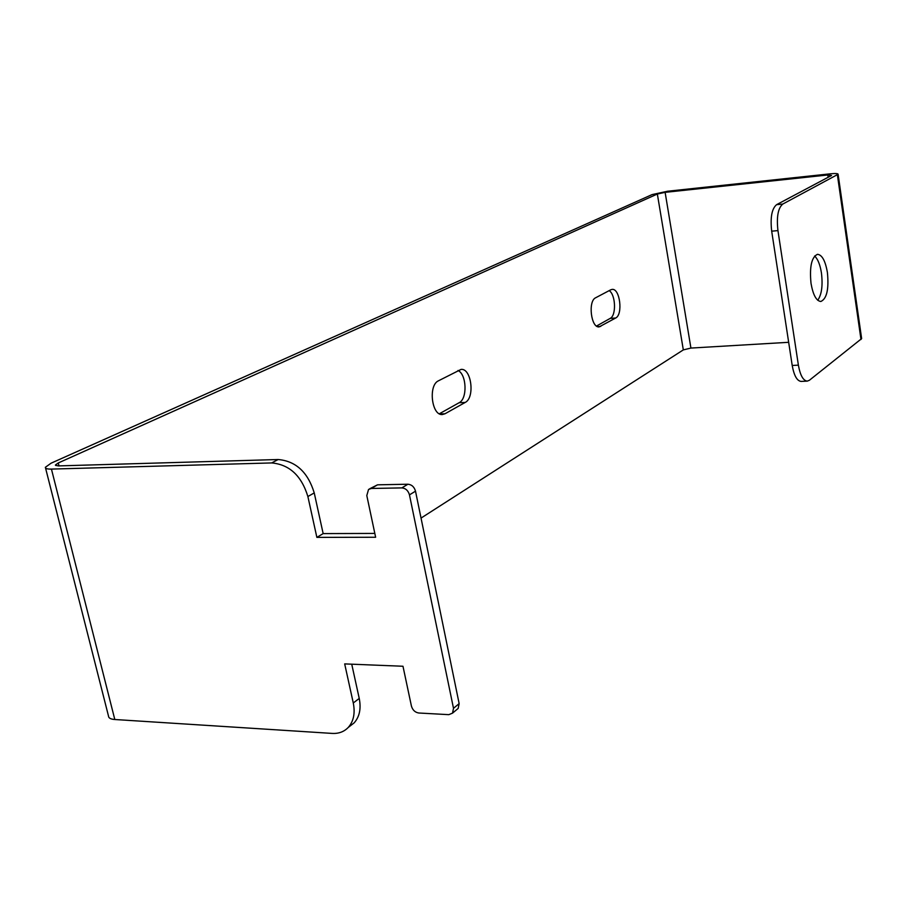 <?xml version="1.0" encoding="UTF-8"?>
<svg xmlns="http://www.w3.org/2000/svg" width="907" height="907" viewBox="0 0 907 907"><rect width="100%" height="100%" fill="white"/><g stroke="black" fill="none" stroke-linecap="round" stroke-linejoin="round"><path stroke-width="1.36" d="M811.017 283.392C813.08 294.968 816.345 300.999 820.846 301.487C826.821 298.766 829.009 289.118 827.411 272.542C825.393 260.91 822.093 254.833 817.513 254.311C811.584 257.01 809.418 266.703 811.017 283.392M814.622 256.012C817.842 259.017 820.121 264.685 821.447 273.007C822.921 285.558 821.685 294.639 817.751 300.262M788.671 342.302L690.919 348.073L665.126 192.352L827.819 174.983L828.148 177.273M374.818 533.418L323.153 533.599L314.241 492.92L307.881 496.526C301.509 475.733 289.435 464.531 271.669 462.933L51.438 469.089C47.255 469.168 45.237 468.568 45.361 467.298L51.075 463.194L652.076 194.597L667.597 191.23L829.939 173.861C835.347 173.328 838.068 173.464 838.102 174.269L782.82 204.041C778.047 208.043 776.426 216.886 777.945 230.605L798.387 365.147C800.223 375.339 803.183 380.668 807.264 381.121L809.395 380.26L861.639 338.617L838.102 174.269M323.153 533.599L316.872 537.386L375.634 537.25L366.802 495.573L368.548 489.44L371.337 488.465L401.835 487.898L407.912 484.225L377.516 484.826L371.337 488.465M307.881 496.526L316.872 537.386M453.5 708.322L459.146 703.617L415.508 491.163L409.465 494.882L453.5 708.322L452.536 713.14L448.795 714.659L418.762 713.004C415.077 712.403 412.628 710.09 411.427 706.077L402.98 666.26L344.683 663.901L353.277 702.97L359.24 698.447L351.735 664.196M45.543 468.012L108.5 716.077C108.568 718.049 110.665 719.194 114.804 719.512L332.166 733.412C338.685 733.763 344.025 731.779 348.197 727.493C353.617 721.382 355.306 713.208 353.277 702.97M409.465 494.882C408.207 490.585 405.656 488.261 401.835 487.898M271.669 462.933L278.177 459.52L58.49 465.903L55.52 465.37M359.24 698.447C361.247 708.639 359.557 716.779 354.138 722.879L349.592 726.405M278.177 459.52C295.886 461.096 307.915 472.23 314.241 492.92M369.591 488.828L377.516 484.826M407.912 484.225C411.721 484.587 414.261 486.889 415.508 491.163M459.146 703.617L458.182 708.412L457.049 709.365M665.126 192.352L657.348 194.03L58.263 462.967L55.429 465.008M445.008 413.762L442.435 414.522C431.698 415.939 428.036 385.316 438.444 380.815L461.051 369.41C471.425 368.004 475.132 397.776 465.189 402.447L445.008 413.762L439.816 413.989M458.012 370.475C466.72 374.444 467.57 398.797 459.135 402.719L439.362 413.762M610.728 289.809L612.078 289.401C619.923 288.075 623.222 314.559 615.66 318.017L599.176 326.883C591.081 328.255 587.77 301.09 595.65 297.768L610.728 289.809M609.164 290.637C615.694 294.571 616.477 315.579 610.184 318.402L596.523 326.032M421.041 518.09L683.322 349.898L690.919 348.073M777.945 230.605L771.687 231.172C770.168 217.487 771.812 208.655 776.607 204.665L831.526 175.482L827.819 174.983M771.687 231.172L792.208 365.464L798.387 365.147M807.264 381.121L801.142 381.416C797.026 380.963 794.044 375.645 792.208 365.464M114.804 719.512L51.438 469.089M58.989 465.892L58.263 462.967M465.189 402.447L459.135 402.719M615.66 318.017L610.184 318.402M600.717 326.407L597.588 326.622M657.348 194.03L683.322 349.898M837.388 174.858L860.981 339.49M776.607 204.665L782.82 204.041M354.138 722.879L348.197 727.493M452.536 713.14L458.182 708.412"/></g></svg>

